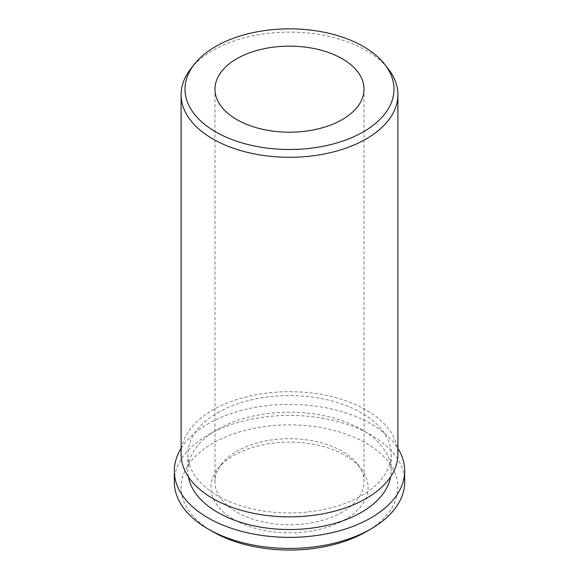 <?xml version="1.0" encoding="UTF-8"?>
<svg xmlns="http://www.w3.org/2000/svg" width="579" height="579" viewBox="0 0 579 579"><rect width="100%" height="100%" fill="white"/><g stroke="black" fill="none" stroke-linecap="round" stroke-linejoin="round"><path stroke-width="0.43" stroke-dasharray="2.9 2.17" d="M190.542 69.154A108.403 62.583 180 0 1 212.848 50.445A108.403 62.583 180 0 1 388.458 69.154M181.097 454.276A108.403 62.583 180 0 1 212.848 410.019A108.403 62.583 180 0 1 330.985 396.456A108.403 62.583 180 0 1 397.903 454.276M217.639 412.784A101.629 58.674 180 0 1 328.394 400.067A101.629 58.674 180 0 1 391.129 454.276A101.629 58.674 180 0 1 361.361 495.762A101.629 58.674 180 0 1 250.606 508.478A101.629 58.674 180 0 1 187.871 454.276A101.629 58.674 180 0 1 217.639 412.784M188.407 476.864A101.629 58.674 180 0 1 187.871 470.872A101.629 58.674 180 0 1 217.639 429.379A101.629 58.674 180 0 1 328.394 416.663A101.629 58.674 180 0 1 391.129 470.872A101.629 58.674 180 0 1 390.593 476.864M181.097 448.399A115.178 66.498 180 0 1 208.056 423.85A115.178 66.498 180 0 1 397.903 448.399M174.322 481.931A115.178 66.498 180 0 1 208.056 434.916A115.178 66.498 180 0 1 333.576 420.499A115.178 66.498 180 0 1 404.678 481.931M212.848 531.717A108.403 62.583 180 0 1 212.848 443.21A108.403 62.583 180 0 1 366.152 443.21A108.403 62.583 180 0 1 366.152 531.717M345.07 519.551A78.592 45.372 180 0 1 244.931 524.835A78.592 45.372 180 0 1 217.755 468.939A78.592 45.372 180 0 1 233.93 455.384A78.592 45.372 180 0 1 361.245 468.939A78.592 45.372 180 0 1 345.07 519.551M342.196 512.14A74.525 43.027 180 0 1 260.977 521.469A74.525 43.027 180 0 1 214.975 481.714A74.525 43.027 180 0 1 221.468 464.148A74.525 43.027 180 0 1 236.804 451.294A74.525 43.027 180 0 1 357.533 464.148A74.525 43.027 180 0 1 364.025 481.714A74.525 43.027 180 0 1 342.196 512.14M391.129 454.276L391.129 470.872M221.468 464.148L217.755 468.939M214.975 89.173L214.975 481.714M364.025 89.173L364.025 481.714M357.533 464.148L361.245 468.939M187.871 454.276L187.871 470.872"/><path stroke-width="0.87" d="M215.612 46.515A104.488 60.325 180 0 1 384.883 64.544A104.488 60.325 180 0 1 363.388 131.824A104.488 60.325 180 0 1 230.247 138.859A104.488 60.325 180 0 1 194.117 64.544A104.488 60.325 180 0 1 215.612 46.515M384.883 64.544L388.458 69.154A108.403 62.583 180 0 1 397.903 94.703A108.403 62.583 180 0 1 366.152 138.953A108.403 62.583 180 0 1 248.015 152.523A108.403 62.583 180 0 1 181.097 94.703A108.403 62.583 180 0 1 190.542 69.154L194.117 64.544M397.903 94.703L397.903 454.276A108.403 62.583 180 0 1 366.152 498.526A108.403 62.583 180 0 1 248.015 512.097A108.403 62.583 180 0 1 181.097 454.276L181.097 94.703M390.593 476.864A101.629 58.674 180 0 1 361.361 512.357A101.629 58.674 180 0 1 255.462 526.152A101.629 58.674 180 0 1 188.407 476.864M397.903 448.399A115.178 66.498 180 0 1 404.678 470.872A115.178 66.498 180 0 1 370.944 517.887A115.178 66.498 180 0 1 245.424 532.304A115.178 66.498 180 0 1 174.322 470.872A115.178 66.498 180 0 1 181.097 448.399M404.678 470.872L404.678 481.931A115.178 66.498 180 0 1 370.944 528.953L370.944 528.953A115.178 66.498 180 0 1 208.056 528.953A115.178 66.498 180 0 1 174.322 481.931L174.322 470.872M366.152 531.717L370.944 528.953L366.152 531.717A108.403 62.583 180 0 1 212.848 531.717L208.056 528.953M342.196 119.592A74.525 43.027 180 0 1 260.977 128.922A74.525 43.027 180 0 1 214.975 89.173A74.525 43.027 180 0 1 236.804 58.747A74.525 43.027 180 0 1 318.023 49.418A74.525 43.027 180 0 1 364.025 89.173A74.525 43.027 180 0 1 342.196 119.592"/></g></svg>
